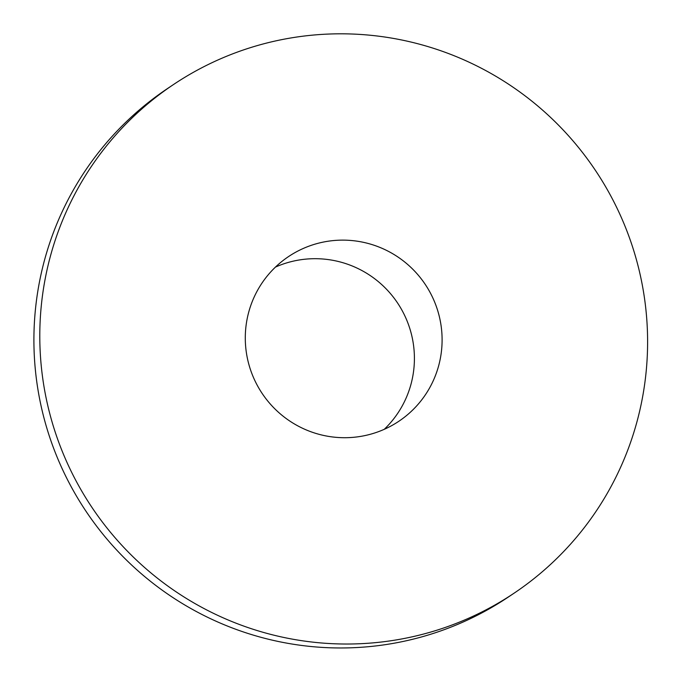 <?xml version="1.0" encoding="UTF-8"?>
<svg xmlns="http://www.w3.org/2000/svg" width="682" height="682" viewBox="0 0 682 682"><rect width="100%" height="100%" fill="white"/><g stroke="black" fill="none" stroke-linecap="round" stroke-linejoin="round"><path stroke-width="1.02" d="M275.46 267.08A99.112 98.089 -123.8 0 1 275.545 267.046A99.112 98.089 -123.8 0 1 397.504 302.902A99.112 98.089 -123.8 0 1 384.239 429.328M303.243 248.478A99.112 98.089 -123.8 0 1 429.6 291.555A99.112 98.089 -123.8 0 1 398.893 421.237A99.112 98.089 -123.8 0 1 384.154 429.362A99.112 98.089 -123.8 0 1 257.787 386.285A99.112 98.089 -123.8 0 1 288.503 256.603A99.112 98.089 -123.8 0 1 303.243 248.478M173.245 84.704L167.363 88.643A306.073 302.927 56.2 0 0 60.775 465.636A306.073 302.927 56.2 0 0 462.754 622.18A306.073 302.927 56.2 0 0 508.261 597.091L514.143 593.144A306.073 302.927 56.2 0 0 609 192.648A306.073 302.927 56.2 0 0 218.752 59.607A306.073 302.927 56.2 0 0 173.245 84.704A306.073 302.927 56.2 0 0 78.396 485.192A306.073 302.927 56.2 0 0 468.636 618.233A306.073 302.927 56.2 0 0 514.143 593.144"/></g></svg>
